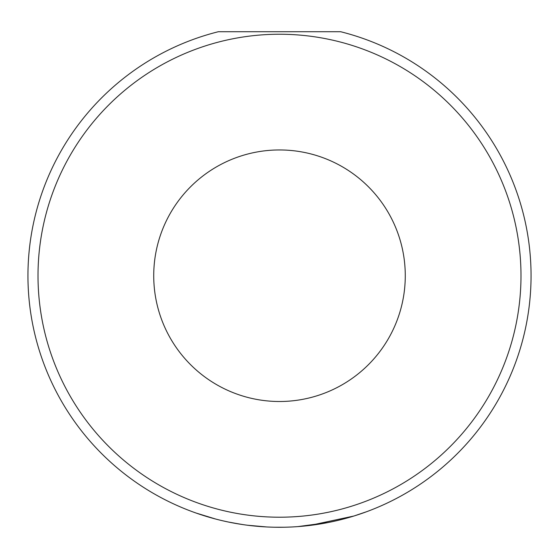 <?xml version="1.0" encoding="UTF-8"?>
<svg xmlns="http://www.w3.org/2000/svg" width="559" height="559" viewBox="0 0 559 559"><rect width="100%" height="100%" fill="white"/><g stroke="black" fill="none" stroke-linecap="round" stroke-linejoin="round"><path stroke-width="0.84" d="M283.686 527.242L274.909 527.235M266.65 526.948L247.476 525.229M243.312 524.656L232.09 522.77M222.244 520.674L228.212 521.994M297.905 526.599L327.784 522.602M310.021 525.418L353.917 516.02L366.641 511.702M153.725 275.727A125.775 125.775 0 0 0 279.5 401.502A125.775 125.775 0 0 0 405.275 275.727A125.775 125.775 0 0 0 279.5 149.952A125.775 125.775 0 0 0 153.725 275.727M27.95 275.727A251.55 251.55 0 0 1 218.345 31.723L340.655 31.723A251.55 251.55 0 0 1 279.5 527.277A251.55 251.55 0 0 1 27.95 275.727A251.55 251.55 0 0 0 279.5 527.277A251.55 251.55 0 0 0 531.05 275.727M215.718 519.059L195.902 512.987M353.91 516.02L342.513 519.255M228.135 521.973L240.629 524.258M520.988 275.727A241.488 241.488 0 0 0 279.5 34.239A241.488 241.488 0 0 0 38.012 275.727A241.488 241.488 0 0 0 279.5 517.215A241.488 241.488 0 0 0 520.988 275.727"/></g></svg>
